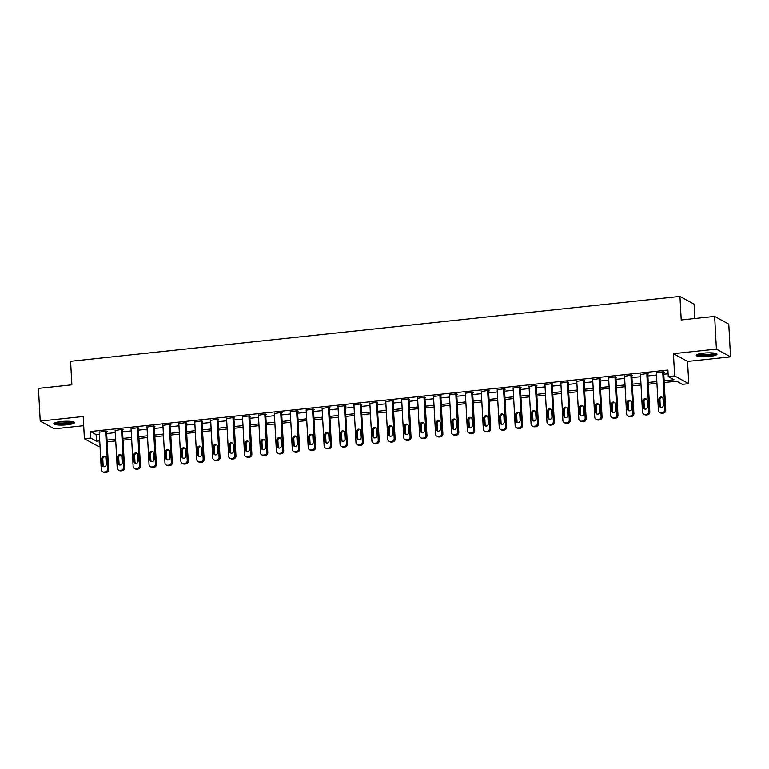 <?xml version="1.0" encoding="UTF-8"?>
<svg xmlns="http://www.w3.org/2000/svg" width="769" height="769" viewBox="0 0 769 769"><rect width="100%" height="100%" fill="white"/><g stroke="black" fill="none" stroke-linecap="round" stroke-linejoin="round"><path stroke-width="1.15" d="M67.143 424.796A10.382 1.865 176.9 0 0 74.535 422.604A10.382 1.865 176.9 0 0 61.184 421.537A10.382 1.865 176.9 0 0 53.792 423.729A10.382 1.865 176.9 0 0 67.143 424.796M709.585 356.412A10.382 1.865 176.9 0 0 716.977 354.211A10.382 1.865 176.9 0 0 703.625 353.144A10.382 1.865 176.9 0 0 696.243 355.336A10.382 1.865 176.9 0 0 709.585 356.412M100.028 446.337L98.538 446.491L84.407 438.743L90.771 438.07L96.5 441.204L99.73 440.868M694.849 318.52L694.08 304.178L679.94 296.43L70.604 361.295L71.882 384.836L38.45 388.393L40.219 421.085L54.359 428.833L83.696 425.709M679.94 296.43L681.219 319.971L714.641 316.405L728.781 324.162L730.55 356.854L716.42 349.107L673.433 353.682L674.644 375.916L688.774 383.664L682.411 384.337L676.682 381.193L664.233 382.52M673.433 353.682L687.573 361.43L730.55 356.854M687.573 361.43L688.774 383.664M714.641 316.405L716.42 349.107M664.147 380.78L674 379.732L668.271 376.589L667.915 370.052L90.415 431.524L96.144 434.668L99.374 434.322M106.66 433.553L115.292 432.63M122.579 431.851L131.211 430.938M138.497 430.159L147.129 429.246M154.415 428.468L163.047 427.545M170.333 426.776L178.966 425.853M186.252 425.074L194.884 424.161M202.17 423.383L210.802 422.469M218.088 421.691L226.72 420.768M234.007 419.999L242.639 419.076M249.925 418.298L258.557 417.384M265.843 416.606L274.466 415.683M281.762 414.914L290.384 413.991M297.68 413.213L306.302 412.299M313.598 411.521L322.221 410.608M329.517 409.829L338.139 408.906M345.435 408.137L354.057 407.214M361.353 406.436L369.976 405.523M377.262 404.744L385.894 403.821M393.18 403.052L401.812 402.129M409.098 401.351L417.73 400.438M425.017 399.659L433.649 398.746M440.935 397.967L449.567 397.044M456.853 396.275L465.485 395.353M472.772 394.574L481.404 393.661M488.69 392.882L497.322 391.959M504.608 391.19L513.24 390.268M520.526 389.489L529.159 388.576M536.445 387.797L545.077 386.884M552.363 386.105L560.995 385.182M568.281 384.413L576.913 383.491M584.2 382.712L592.832 381.799M600.118 381.02L608.75 380.097M616.036 379.328L624.668 378.406M631.955 377.627L640.587 376.714M647.873 375.935L656.505 375.022M663.791 374.243L668.117 373.782M663.685 372.311L664.32 372.244L663.368 371.725L656.39 372.898M647.767 374.013L648.402 373.945L647.45 373.417L640.471 374.59M631.849 375.705L632.483 375.637L631.532 375.109L624.553 376.291M615.931 377.396L616.565 377.329L615.613 376.81L608.635 377.983M600.012 379.098L600.647 379.03L599.695 378.502L592.716 379.675M584.094 380.79L584.728 380.722L583.777 380.194L576.798 381.376M568.176 382.481L568.81 382.414L567.858 381.895L560.88 383.068M552.257 384.173L552.892 384.106L551.94 383.587L544.961 384.76M536.339 385.875L536.973 385.807L536.022 385.279L529.043 386.451M520.421 387.566L521.065 387.499L520.104 386.97L513.125 388.153M504.502 389.258L505.146 389.191L504.185 388.672L497.207 389.845M488.584 390.96L489.228 390.883L488.267 390.364L481.288 391.536M472.666 392.651L473.31 392.584L472.349 392.055L465.37 393.238M456.748 394.343L457.392 394.276L456.43 393.757L449.452 394.93M440.829 396.035L441.473 395.968L440.512 395.449L433.533 396.621M424.921 397.736L425.555 397.669L424.594 397.14L417.615 398.313M409.002 399.428L409.637 399.361L408.675 398.832L401.697 400.015M393.084 401.12L393.718 401.053L392.757 400.534L385.778 401.706M377.166 402.821L377.8 402.745L376.848 402.225L369.86 403.398M361.247 404.513L361.882 404.446L360.93 403.917L353.942 405.1M345.329 406.205L345.963 406.138L345.012 405.619L338.024 406.791M329.411 407.897L330.045 407.83L329.094 407.31L322.105 408.483M313.492 409.598L314.127 409.531L313.175 409.002L306.187 410.175M297.574 411.29L298.209 411.223L297.257 410.694L290.269 411.876M281.656 412.982L282.29 412.915L281.339 412.395L274.36 413.568M265.738 414.674L266.372 414.606L265.42 414.087L258.442 415.26M249.819 416.375L250.454 416.308L249.502 415.779L242.523 416.961M233.901 418.067L234.535 418L233.584 417.48L226.605 418.653M217.983 419.759L218.617 419.691L217.665 419.172L210.687 420.345M202.064 421.46L202.699 421.393L201.747 420.864L194.768 422.037M186.146 423.152L186.78 423.085L185.829 422.556L178.85 423.738M170.228 424.844L170.862 424.776L169.911 424.257L162.932 425.43M154.309 426.535L154.944 426.468L153.992 425.949L147.014 427.122M138.391 428.237L139.026 428.17L138.074 427.641L131.095 428.814M122.473 429.929L123.107 429.861L122.156 429.342L115.177 430.515M106.555 431.62L107.189 431.553L106.237 431.034L99.259 432.207M84.407 438.743L83.196 416.51L40.219 421.085M90.415 431.524L90.771 438.07M668.271 376.589L674.644 375.916M99.826 442.608L99.172 442.675L99.845 443.04M656.947 383.298L648.325 384.221M641.029 384.99L632.406 385.913M625.11 386.692L616.488 387.605M609.192 388.383L600.57 389.297M593.274 390.075L584.651 390.998M577.356 391.767L568.733 392.69M561.437 393.468L552.815 394.382M545.519 395.16L536.897 396.073M529.61 396.852L520.978 397.775M513.692 398.544L505.06 399.467M497.774 400.245L489.142 401.158M481.855 401.937L473.223 402.86M465.937 403.629L457.305 404.552M450.019 405.33L441.387 406.243M434.101 407.022L425.468 407.935M418.182 408.714L409.55 409.637M402.264 410.406L393.632 411.328M386.346 412.107L377.714 413.02M370.427 413.799L361.795 414.722M354.509 415.491L345.877 416.413M338.591 417.192L329.959 418.105M322.672 418.884L314.04 419.797M306.754 420.576L298.122 421.499M290.836 422.268L282.204 423.19M274.918 423.969L266.285 424.882M258.999 425.661L250.367 426.584M243.081 427.353L234.449 428.275M227.163 429.054L218.54 429.967M211.244 430.746L202.622 431.659M195.326 432.438L186.704 433.36M179.408 434.129L170.785 435.052M163.489 435.831L154.867 436.744M147.571 437.523L138.949 438.445M131.653 439.214L123.03 440.137M115.735 440.916L107.112 441.829M107.016 440.089L115.648 439.166M122.934 438.397L131.566 437.474M138.853 436.696L147.485 435.783M154.771 435.004L163.403 434.091M170.689 433.312L179.321 432.389M186.607 431.62L195.23 430.698M202.526 429.919L211.148 429.006M218.444 428.227L227.066 427.314M234.362 426.535L242.985 425.613M250.281 424.844L258.903 423.921M266.199 423.142L274.821 422.229M282.117 421.45L290.74 420.528M298.036 419.759L306.658 418.836M313.944 418.057L322.576 417.144M329.863 416.365L338.495 415.452M345.781 414.674L354.413 413.751M361.699 412.982L370.331 412.059M377.617 411.28L386.249 410.367M393.536 409.589L402.168 408.666M409.454 407.897L418.086 406.974M425.372 406.195L434.004 405.282M441.291 404.504L449.923 403.59M457.209 402.812L465.841 401.889M473.127 401.12L481.759 400.197M489.046 399.419L497.678 398.505M504.964 397.727L513.596 396.804M520.882 396.035L529.514 395.112M536.8 394.334L545.432 393.42M552.719 392.642L561.351 391.729M568.637 390.95L577.269 390.027M584.555 389.258L593.187 388.335M600.474 387.557L609.106 386.644M616.392 385.865L625.014 384.942M632.31 384.173L640.933 383.25M648.229 382.472L656.851 381.559M96.144 434.668L96.5 441.204M662.734 371.792L664.781 409.723A2.663 2.518 -61.3 0 1 662.378 412.607L661.109 412.742A2.663 2.518 -61.3 0 1 658.418 410.396L656.361 372.465M659.687 412.463L660.638 412.982A2.663 2.518 118.7 0 0 662.061 413.261L663.33 413.126A2.663 2.518 118.7 0 0 665.743 410.242L663.666 371.888M663.387 405.128A2.134 2.009 118.7 0 1 660.321 407.214A2.134 2.009 118.7 0 1 659.312 405.571L658.966 399.294A2.134 2.009 118.7 0 1 662.032 397.208A2.134 2.009 118.7 0 1 663.041 398.851L663.387 405.128M660.84 407.407A2.134 2.009 118.7 0 1 660.263 406.09L659.927 399.813A2.134 2.009 118.7 0 1 662.465 397.535M646.816 373.484L648.863 411.415A2.663 2.518 -61.3 0 1 646.46 414.299L645.191 414.433A2.663 2.518 -61.3 0 1 642.5 412.088L640.442 374.167M643.768 414.155L644.72 414.674A2.663 2.518 118.7 0 0 646.143 414.962L647.411 414.827A2.663 2.518 118.7 0 0 649.824 411.934L647.748 373.58M647.469 406.83A2.134 2.009 118.7 0 1 644.403 408.916A2.134 2.009 118.7 0 1 643.393 407.262L643.047 400.985A2.134 2.009 118.7 0 1 646.114 398.9A2.134 2.009 118.7 0 1 647.123 400.553L647.469 406.83M644.922 409.108A2.134 2.009 118.7 0 1 644.345 407.781L644.009 401.505A2.134 2.009 118.7 0 1 646.546 399.226M630.897 375.185L632.945 413.107A2.663 2.518 -61.3 0 1 630.542 415.991L629.273 416.135A2.663 2.518 -61.3 0 1 626.581 413.789L624.524 375.858M627.85 415.846L628.802 416.375A2.663 2.518 118.7 0 0 630.224 416.654L631.503 416.519A2.663 2.518 118.7 0 0 633.906 413.635L631.83 375.272M631.551 408.522A2.134 2.009 118.7 0 1 628.484 410.608A2.134 2.009 118.7 0 1 627.475 408.954L627.129 402.677A2.134 2.009 118.7 0 1 630.196 400.591A2.134 2.009 118.7 0 1 631.205 402.245L631.551 408.522M629.004 410.8A2.134 2.009 118.7 0 1 628.427 409.483L628.09 403.206A2.134 2.009 118.7 0 1 630.628 400.928M614.979 376.877L617.026 414.799A2.663 2.518 -61.3 0 1 614.623 417.692L613.354 417.827A2.663 2.518 -61.3 0 1 610.663 415.481L608.606 377.55M611.932 417.548L612.883 418.067A2.663 2.518 118.7 0 0 614.306 418.346L615.585 418.211A2.663 2.518 118.7 0 0 617.988 415.327L615.911 376.973M615.633 410.213A2.134 2.009 118.7 0 1 612.566 412.299A2.134 2.009 118.7 0 1 611.557 410.646L611.211 404.369A2.134 2.009 118.7 0 1 614.277 402.283A2.134 2.009 118.7 0 1 615.287 403.936L615.633 410.213M613.085 412.492A2.134 2.009 118.7 0 1 612.509 411.175L612.172 404.898A2.134 2.009 118.7 0 1 614.719 402.62M599.061 378.569L601.108 416.5A2.663 2.518 -61.3 0 1 598.705 419.384L597.436 419.518A2.663 2.518 -61.3 0 1 594.745 417.173L592.688 379.252M596.013 419.24L596.965 419.759A2.663 2.518 118.7 0 0 598.388 420.047L599.666 419.903A2.663 2.518 118.7 0 0 602.069 417.019L599.993 378.665M599.714 411.915A2.134 2.009 118.7 0 1 596.648 413.991A2.134 2.009 118.7 0 1 595.639 412.347L595.293 406.07A2.134 2.009 118.7 0 1 598.359 403.985A2.134 2.009 118.7 0 1 599.368 405.638L599.714 411.915M597.167 414.183A2.134 2.009 118.7 0 1 596.59 412.866L596.254 406.59A2.134 2.009 118.7 0 1 598.801 404.311M715.516 353.346A8.988 1.615 -3.1 0 1 715.285 353.644A8.988 1.615 -3.1 0 1 705.855 355.374A8.988 1.615 -3.1 0 1 697.608 354.317M696.666 354.769A10.314 1.855 176.9 0 0 706.653 355.576A10.314 1.855 176.9 0 0 716.497 353.692M698.685 353.99A8.324 1.5 176.9 0 0 706.596 354.567A8.324 1.5 176.9 0 0 714.401 353.134M73.065 421.739A8.988 1.615 -3.1 0 1 66.682 423.536A8.988 1.615 -3.1 0 1 55.157 422.71M56.233 422.373A8.324 1.5 176.9 0 0 66.461 422.777A8.324 1.5 176.9 0 0 71.95 421.527M54.215 423.161A10.314 1.855 176.9 0 0 67.066 423.738A10.314 1.855 176.9 0 0 74.045 422.085M583.142 380.261L585.19 418.192A2.663 2.518 -61.3 0 1 582.787 421.076L581.518 421.21A2.663 2.518 -61.3 0 1 578.826 418.865L576.769 380.943M580.095 420.931L581.047 421.46A2.663 2.518 118.7 0 0 582.469 421.739L583.748 421.604A2.663 2.518 118.7 0 0 586.151 418.711L584.075 380.357M583.796 413.607A2.134 2.009 118.7 0 1 580.73 415.693A2.134 2.009 118.7 0 1 579.72 414.039L579.374 407.762A2.134 2.009 118.7 0 1 582.441 405.676A2.134 2.009 118.7 0 1 583.45 407.33L583.796 413.607M581.249 415.885A2.134 2.009 118.7 0 1 580.672 414.558L580.335 408.281A2.134 2.009 118.7 0 1 582.883 406.003M567.224 381.962L569.281 419.884A2.663 2.518 -61.3 0 1 566.868 422.777L565.6 422.912A2.663 2.518 -61.3 0 1 562.908 420.566L560.851 382.635M564.177 422.623L565.128 423.152A2.663 2.518 118.7 0 0 566.551 423.431L567.83 423.296A2.663 2.518 118.7 0 0 570.233 420.412L568.156 382.049M567.878 415.298A2.134 2.009 118.7 0 1 564.811 417.384A2.134 2.009 118.7 0 1 563.802 415.731L563.456 409.454A2.134 2.009 118.7 0 1 566.522 407.368A2.134 2.009 118.7 0 1 567.532 409.021L567.878 415.298M565.33 417.577A2.134 2.009 118.7 0 1 564.754 416.26L564.417 409.983A2.134 2.009 118.7 0 1 566.964 407.705M551.306 383.654L553.363 421.585A2.663 2.518 -61.3 0 1 550.95 424.469L549.681 424.603A2.663 2.518 -61.3 0 1 546.99 422.258L544.933 384.327M548.259 424.325L549.21 424.844A2.663 2.518 118.7 0 0 550.633 425.122L551.911 424.988A2.663 2.518 118.7 0 0 554.314 422.104L552.238 383.75M551.959 416.99A2.134 2.009 118.7 0 1 548.893 419.076A2.134 2.009 118.7 0 1 547.884 417.432L547.538 411.146A2.134 2.009 118.7 0 1 550.604 409.07A2.134 2.009 118.7 0 1 551.613 410.713L551.959 416.99M549.412 419.268A2.134 2.009 118.7 0 1 548.835 417.952L548.499 411.675A2.134 2.009 118.7 0 1 551.046 409.396M535.387 385.346L537.444 423.277A2.663 2.518 -61.3 0 1 535.032 426.161L533.763 426.295A2.663 2.518 -61.3 0 1 531.071 423.95L529.024 386.028M532.34 426.016L533.292 426.535A2.663 2.518 118.7 0 0 534.715 426.824L535.993 426.689A2.663 2.518 118.7 0 0 538.396 423.796L536.32 385.442M536.041 418.692A2.134 2.009 118.7 0 1 532.975 420.778A2.134 2.009 118.7 0 1 531.965 419.124L531.629 412.847A2.134 2.009 118.7 0 1 534.686 410.761A2.134 2.009 118.7 0 1 535.695 412.415L536.041 418.692M533.494 420.97A2.134 2.009 118.7 0 1 532.917 419.643L532.581 413.366A2.134 2.009 118.7 0 1 535.128 411.088M519.469 387.047L521.526 424.969A2.663 2.518 -61.3 0 1 519.113 427.852L517.845 427.987A2.663 2.518 -61.3 0 1 515.153 425.651L513.106 387.72M516.422 427.708L517.374 428.237A2.663 2.518 118.7 0 0 518.796 428.516L520.075 428.381A2.663 2.518 118.7 0 0 522.478 425.497L520.402 387.134M520.123 420.383A2.134 2.009 118.7 0 1 517.056 422.469A2.134 2.009 118.7 0 1 516.047 420.816L515.711 414.539A2.134 2.009 118.7 0 1 518.767 412.453A2.134 2.009 118.7 0 1 519.777 414.107L520.123 420.383M517.575 422.662A2.134 2.009 118.7 0 1 516.999 421.345L516.662 415.058A2.134 2.009 118.7 0 1 519.21 412.79M503.551 388.739L505.608 426.66A2.663 2.518 -61.3 0 1 503.195 429.554L501.926 429.688A2.663 2.518 -61.3 0 1 499.235 427.343L497.187 389.412M500.504 429.41L501.455 429.929A2.663 2.518 118.7 0 0 502.878 430.207L504.156 430.073A2.663 2.518 118.7 0 0 506.56 427.189L504.483 388.835M504.204 422.075A2.134 2.009 118.7 0 1 501.138 424.161A2.134 2.009 118.7 0 1 500.129 422.508L499.792 416.231A2.134 2.009 118.7 0 1 502.849 414.145A2.134 2.009 118.7 0 1 503.868 415.798L504.204 422.075M501.657 424.353A2.134 2.009 118.7 0 1 501.08 423.037L500.744 416.76A2.134 2.009 118.7 0 1 503.291 414.481M487.633 390.431L489.69 428.362A2.663 2.518 -61.3 0 1 487.277 431.246L486.008 431.38A2.663 2.518 -61.3 0 1 483.317 429.035L481.269 391.113M484.585 431.101L485.537 431.62A2.663 2.518 118.7 0 0 486.96 431.909L488.238 431.765A2.663 2.518 118.7 0 0 490.641 428.881L488.565 390.527M488.286 423.777A2.134 2.009 118.7 0 1 485.22 425.853A2.134 2.009 118.7 0 1 484.21 424.209L483.874 417.932A2.134 2.009 118.7 0 1 486.931 415.846A2.134 2.009 118.7 0 1 487.95 417.49L488.286 423.777M485.739 426.045A2.134 2.009 118.7 0 1 485.162 424.728L484.826 418.451A2.134 2.009 118.7 0 1 487.373 416.173M471.714 392.123L473.771 430.054A2.663 2.518 -61.3 0 1 471.368 432.937L470.09 433.072A2.663 2.518 -61.3 0 1 467.398 430.727L465.351 392.805M468.667 432.793L469.628 433.322A2.663 2.518 118.7 0 0 471.041 433.601L472.32 433.466A2.663 2.518 118.7 0 0 474.723 430.573L472.647 392.219M472.368 425.468A2.134 2.009 118.7 0 1 469.301 427.554A2.134 2.009 118.7 0 1 468.292 425.901L467.956 419.624A2.134 2.009 118.7 0 1 471.013 417.538A2.134 2.009 118.7 0 1 472.031 419.192L472.368 425.468M469.821 427.747A2.134 2.009 118.7 0 1 469.244 426.42L468.907 420.143A2.134 2.009 118.7 0 1 471.455 417.865M455.796 393.824L457.853 431.745A2.663 2.518 -61.3 0 1 455.45 434.639L454.171 434.773A2.663 2.518 -61.3 0 1 451.48 432.428L449.432 394.497M452.749 434.485L453.71 435.014A2.663 2.518 118.7 0 0 455.123 435.292L456.402 435.158A2.663 2.518 118.7 0 0 458.805 432.274L456.728 393.911M456.45 427.16A2.134 2.009 118.7 0 1 453.393 429.246A2.134 2.009 118.7 0 1 452.374 427.593L452.037 421.316A2.134 2.009 118.7 0 1 455.094 419.23A2.134 2.009 118.7 0 1 456.113 420.883L456.45 427.16M453.902 429.438A2.134 2.009 118.7 0 1 453.326 428.122L452.989 421.845A2.134 2.009 118.7 0 1 455.536 419.566M439.878 395.516L441.935 433.437A2.663 2.518 -61.3 0 1 439.532 436.331L438.253 436.465A2.663 2.518 -61.3 0 1 435.562 434.12L433.514 396.189M436.83 436.186L437.792 436.705A2.663 2.518 118.7 0 0 439.205 436.984L440.483 436.85A2.663 2.518 118.7 0 0 442.886 433.966L440.81 395.612M440.531 428.852A2.134 2.009 118.7 0 1 437.474 430.938A2.134 2.009 118.7 0 1 436.456 429.294L436.119 423.008A2.134 2.009 118.7 0 1 439.176 420.931A2.134 2.009 118.7 0 1 440.195 422.575L440.531 428.852M437.984 431.13A2.134 2.009 118.7 0 1 437.407 429.813L437.071 423.536A2.134 2.009 118.7 0 1 439.618 421.258M423.959 397.208L426.016 435.139A2.663 2.518 -61.3 0 1 423.613 438.022L422.335 438.157A2.663 2.518 -61.3 0 1 419.643 435.812L417.596 397.89M420.912 437.878L421.873 438.397A2.663 2.518 118.7 0 0 423.296 438.686L424.565 438.551A2.663 2.518 118.7 0 0 426.968 435.658L424.892 397.304M424.613 430.553A2.134 2.009 118.7 0 1 421.556 432.639A2.134 2.009 118.7 0 1 420.537 430.986L420.201 424.709A2.134 2.009 118.7 0 1 423.258 422.623A2.134 2.009 118.7 0 1 424.277 424.277L424.613 430.553M422.066 432.832A2.134 2.009 118.7 0 1 421.499 431.505L421.152 425.228A2.134 2.009 118.7 0 1 423.7 422.95M408.041 398.9L410.098 436.83A2.663 2.518 -61.3 0 1 407.695 439.714L406.417 439.849A2.663 2.518 -61.3 0 1 403.725 437.513L401.678 399.582M404.994 439.57L405.955 440.099A2.663 2.518 118.7 0 0 407.378 440.377L408.647 440.243A2.663 2.518 118.7 0 0 411.05 437.359L408.973 398.996M408.695 432.245A2.134 2.009 118.7 0 1 405.638 434.331A2.134 2.009 118.7 0 1 404.619 432.678L404.283 426.401A2.134 2.009 118.7 0 1 407.339 424.315A2.134 2.009 118.7 0 1 408.358 425.968L408.695 432.245M406.147 434.523A2.134 2.009 118.7 0 1 405.58 433.207L405.234 426.92A2.134 2.009 118.7 0 1 407.781 424.651M392.123 400.601L394.18 438.522A2.663 2.518 -61.3 0 1 391.777 441.416L390.498 441.55A2.663 2.518 -61.3 0 1 387.816 439.205L385.759 401.274M389.076 441.271L390.037 441.791A2.663 2.518 118.7 0 0 391.459 442.069L392.728 441.935A2.663 2.518 118.7 0 0 395.131 439.051L393.055 400.697M392.776 433.937A2.134 2.009 118.7 0 1 389.72 436.023A2.134 2.009 118.7 0 1 388.701 434.37L388.364 428.093A2.134 2.009 118.7 0 1 391.421 426.007A2.134 2.009 118.7 0 1 392.44 427.66L392.776 433.937M390.229 436.215A2.134 2.009 118.7 0 1 389.662 434.898L389.316 428.621A2.134 2.009 118.7 0 1 391.863 426.343M376.204 402.293L378.261 440.224A2.663 2.518 -61.3 0 1 375.858 443.107L374.58 443.242A2.663 2.518 -61.3 0 1 371.898 440.897L369.841 402.975M373.157 442.963L374.118 443.482A2.663 2.518 118.7 0 0 375.541 443.761L376.81 443.626A2.663 2.518 118.7 0 0 379.213 440.743L377.137 402.389M376.858 435.639A2.134 2.009 118.7 0 1 373.801 437.715A2.134 2.009 118.7 0 1 372.782 436.071L372.446 429.794A2.134 2.009 118.7 0 1 375.503 427.708A2.134 2.009 118.7 0 1 376.522 429.352L376.858 435.639M374.311 437.907A2.134 2.009 118.7 0 1 373.744 436.59L373.398 430.313A2.134 2.009 118.7 0 1 375.945 428.035M360.286 403.985L362.343 441.915A2.663 2.518 -61.3 0 1 359.94 444.799L358.662 444.934A2.663 2.518 -61.3 0 1 355.98 442.588L353.923 404.667M357.239 444.655L358.2 445.184A2.663 2.518 118.7 0 0 359.623 445.462L360.892 445.328A2.663 2.518 118.7 0 0 363.295 442.435L361.219 404.081M360.94 437.33A2.134 2.009 118.7 0 1 357.883 439.416A2.134 2.009 118.7 0 1 356.864 437.763L356.528 431.486A2.134 2.009 118.7 0 1 359.584 429.4A2.134 2.009 118.7 0 1 360.603 431.053L360.94 437.33M358.392 439.608A2.134 2.009 118.7 0 1 357.825 438.282L357.479 432.005A2.134 2.009 118.7 0 1 360.027 429.727M344.368 405.686L346.425 443.607A2.663 2.518 -61.3 0 1 344.022 446.491L342.743 446.635A2.663 2.518 -61.3 0 1 340.061 444.29L338.004 406.359M341.321 446.347L342.282 446.876A2.663 2.518 118.7 0 0 343.705 447.154L344.973 447.02A2.663 2.518 118.7 0 0 347.377 444.136L345.3 405.772M345.021 439.022A2.134 2.009 118.7 0 1 341.965 441.108A2.134 2.009 118.7 0 1 340.946 439.455L340.609 433.178A2.134 2.009 118.7 0 1 343.666 431.092A2.134 2.009 118.7 0 1 344.685 432.745L345.021 439.022M342.474 441.3A2.134 2.009 118.7 0 1 341.907 439.983L341.561 433.706A2.134 2.009 118.7 0 1 344.108 431.428M328.45 407.378L330.507 445.299A2.663 2.518 -61.3 0 1 328.103 448.192L326.825 448.327A2.663 2.518 -61.3 0 1 324.143 445.982L322.086 408.051M325.402 448.048L326.364 448.567A2.663 2.518 118.7 0 0 327.786 448.846L329.055 448.712A2.663 2.518 118.7 0 0 331.458 445.828L329.382 407.474M329.103 440.714A2.134 2.009 118.7 0 1 326.046 442.8A2.134 2.009 118.7 0 1 325.027 441.146L324.691 434.87A2.134 2.009 118.7 0 1 327.748 432.793A2.134 2.009 118.7 0 1 328.767 434.437L329.103 440.714M326.556 442.992A2.134 2.009 118.7 0 1 325.989 441.675L325.643 435.398A2.134 2.009 118.7 0 1 328.19 433.12M312.531 409.07L314.588 447A2.663 2.518 -61.3 0 1 312.185 449.884L310.907 450.019A2.663 2.518 -61.3 0 1 308.225 447.673L306.168 409.752M309.494 449.74L310.445 450.259A2.663 2.518 118.7 0 0 311.868 450.547L313.137 450.413A2.663 2.518 118.7 0 0 315.54 447.52L313.464 409.166M313.185 442.415A2.134 2.009 118.7 0 1 310.128 444.501A2.134 2.009 118.7 0 1 309.109 442.848L308.773 436.571A2.134 2.009 118.7 0 1 311.839 434.485A2.134 2.009 118.7 0 1 312.848 436.138L313.185 442.415M310.647 444.693A2.134 2.009 118.7 0 1 310.07 443.367L309.724 437.09A2.134 2.009 118.7 0 1 312.272 434.812M296.613 410.761L298.67 448.692A2.663 2.518 -61.3 0 1 296.267 451.576L294.988 451.711A2.663 2.518 -61.3 0 1 292.307 449.375L290.249 411.444M293.575 451.432L294.527 451.961A2.663 2.518 118.7 0 0 295.95 452.239L297.219 452.105A2.663 2.518 118.7 0 0 299.622 449.211L297.545 410.857M297.267 444.107A2.134 2.009 118.7 0 1 294.21 446.193A2.134 2.009 118.7 0 1 293.191 444.54L292.854 438.263A2.134 2.009 118.7 0 1 295.921 436.177A2.134 2.009 118.7 0 1 296.93 437.83L297.267 444.107M294.729 446.385A2.134 2.009 118.7 0 1 294.152 445.068L293.806 438.782A2.134 2.009 118.7 0 1 296.353 436.513M280.695 412.463L282.752 450.384A2.663 2.518 -61.3 0 1 280.349 453.277L279.07 453.412A2.663 2.518 -61.3 0 1 276.388 451.067L274.331 413.136M277.657 453.133L278.609 453.652A2.663 2.518 118.7 0 0 280.031 453.931L281.3 453.797A2.663 2.518 118.7 0 0 283.713 450.913L281.627 412.559M281.348 445.799A2.134 2.009 118.7 0 1 278.291 447.885A2.134 2.009 118.7 0 1 277.273 446.231L276.936 439.955A2.134 2.009 118.7 0 1 280.003 437.869A2.134 2.009 118.7 0 1 281.012 439.522L281.348 445.799M278.811 448.077A2.134 2.009 118.7 0 1 278.234 446.76L277.888 440.483A2.134 2.009 118.7 0 1 280.435 438.205M264.786 414.155L266.833 452.085A2.663 2.518 -61.3 0 1 264.43 454.969L263.161 455.104A2.663 2.518 -61.3 0 1 260.47 452.758L258.413 414.837M261.739 454.825L262.69 455.344A2.663 2.518 118.7 0 0 264.113 455.623L265.382 455.488A2.663 2.518 118.7 0 0 267.795 452.605L265.709 414.251M265.43 447.491A2.134 2.009 118.7 0 1 262.373 449.577A2.134 2.009 118.7 0 1 261.364 447.933L261.018 441.656A2.134 2.009 118.7 0 1 264.084 439.57A2.134 2.009 118.7 0 1 265.094 441.214L265.43 447.491M262.892 449.769A2.134 2.009 118.7 0 1 262.316 448.452L261.979 442.175A2.134 2.009 118.7 0 1 264.517 439.897M248.868 415.846L250.915 453.777A2.663 2.518 -61.3 0 1 248.512 456.661L247.243 456.796A2.663 2.518 -61.3 0 1 244.552 454.45L242.495 416.529M245.82 456.517L246.772 457.046A2.663 2.518 118.7 0 0 248.195 457.324L249.464 457.19A2.663 2.518 118.7 0 0 251.876 454.296L249.8 415.942M249.512 449.192A2.134 2.009 118.7 0 1 246.455 451.278A2.134 2.009 118.7 0 1 245.446 449.625L245.1 443.348A2.134 2.009 118.7 0 1 248.166 441.262A2.134 2.009 118.7 0 1 249.175 442.915L249.512 449.192M246.974 451.47A2.134 2.009 118.7 0 1 246.397 450.144L246.061 443.867A2.134 2.009 118.7 0 1 248.598 441.589M232.949 417.548L234.997 455.469A2.663 2.518 -61.3 0 1 232.594 458.353L231.325 458.497A2.663 2.518 -61.3 0 1 228.633 456.152L226.576 418.221M229.902 458.209L230.854 458.737A2.663 2.518 118.7 0 0 232.276 459.016L233.545 458.882A2.663 2.518 118.7 0 0 235.958 455.998L233.882 417.634M233.603 450.884A2.134 2.009 118.7 0 1 230.537 452.97A2.134 2.009 118.7 0 1 229.527 451.316L229.181 445.04A2.134 2.009 118.7 0 1 232.248 442.954A2.134 2.009 118.7 0 1 233.257 444.607L233.603 450.884M231.056 453.162A2.134 2.009 118.7 0 1 230.479 451.845L230.142 445.568A2.134 2.009 118.7 0 1 232.68 443.29M217.031 419.24L219.078 457.161A2.663 2.518 -61.3 0 1 216.675 460.054L215.407 460.189A2.663 2.518 -61.3 0 1 212.715 457.843L210.658 419.912M213.984 459.91L214.936 460.429A2.663 2.518 118.7 0 0 216.358 460.708L217.627 460.573A2.663 2.518 118.7 0 0 220.04 457.69L217.963 419.336M217.685 452.576A2.134 2.009 118.7 0 1 214.618 454.662A2.134 2.009 118.7 0 1 213.609 453.008L213.263 446.731A2.134 2.009 118.7 0 1 216.329 444.655A2.134 2.009 118.7 0 1 217.339 446.299L217.685 452.576M215.137 454.854A2.134 2.009 118.7 0 1 214.561 453.537L214.224 447.26A2.134 2.009 118.7 0 1 216.762 444.982M201.113 420.931L203.16 458.862A2.663 2.518 -61.3 0 1 200.757 461.746L199.488 461.881A2.663 2.518 -61.3 0 1 196.797 459.535L194.74 421.614M198.066 461.602L199.017 462.121A2.663 2.518 118.7 0 0 200.44 462.409L201.718 462.265A2.663 2.518 118.7 0 0 204.121 459.381L202.045 421.028M201.766 454.277A2.134 2.009 118.7 0 1 198.7 456.363A2.134 2.009 118.7 0 1 197.691 454.71L197.345 448.433A2.134 2.009 118.7 0 1 200.411 446.347A2.134 2.009 118.7 0 1 201.42 448L201.766 454.277M199.219 456.546A2.134 2.009 118.7 0 1 198.642 455.229L198.306 448.952A2.134 2.009 118.7 0 1 200.853 446.674M185.194 422.623L187.242 460.554A2.663 2.518 -61.3 0 1 184.839 463.438L183.57 463.572A2.663 2.518 -61.3 0 1 180.878 461.237L178.821 423.306M182.147 463.294L183.099 463.822A2.663 2.518 118.7 0 0 184.522 464.101L185.8 463.967A2.663 2.518 118.7 0 0 188.203 461.073L186.127 422.719M185.848 455.969A2.134 2.009 118.7 0 1 182.782 458.055A2.134 2.009 118.7 0 1 181.772 456.402L181.426 450.125A2.134 2.009 118.7 0 1 184.493 448.039A2.134 2.009 118.7 0 1 185.502 449.692L185.848 455.969M183.301 458.247A2.134 2.009 118.7 0 1 182.724 456.921L182.388 450.644A2.134 2.009 118.7 0 1 184.935 448.375M169.276 424.325L171.324 462.246A2.663 2.518 -61.3 0 1 168.92 465.139L167.652 465.274A2.663 2.518 -61.3 0 1 164.96 462.928L162.903 424.997M166.229 464.985L167.181 465.514A2.663 2.518 118.7 0 0 168.603 465.793L169.882 465.658A2.663 2.518 118.7 0 0 172.285 462.775L170.209 424.421M169.93 457.661A2.134 2.009 118.7 0 1 166.863 459.747A2.134 2.009 118.7 0 1 165.854 458.093L165.508 451.816A2.134 2.009 118.7 0 1 168.574 449.73A2.134 2.009 118.7 0 1 169.584 451.384L169.93 457.661M167.382 459.939A2.134 2.009 118.7 0 1 166.806 458.622L166.469 452.345A2.134 2.009 118.7 0 1 169.017 450.067M153.358 426.016L155.405 463.947A2.663 2.518 -61.3 0 1 153.002 466.831L151.733 466.966A2.663 2.518 -61.3 0 1 149.042 464.62L146.985 426.699M150.311 466.687L151.262 467.206A2.663 2.518 118.7 0 0 152.685 467.485L153.963 467.35A2.663 2.518 118.7 0 0 156.367 464.466L154.29 426.113M154.011 459.353A2.134 2.009 118.7 0 1 150.945 461.438A2.134 2.009 118.7 0 1 149.936 459.795L149.59 453.518A2.134 2.009 118.7 0 1 152.656 451.432A2.134 2.009 118.7 0 1 153.665 453.076L154.011 459.353M151.464 461.631A2.134 2.009 118.7 0 1 150.887 460.314L150.551 454.037A2.134 2.009 118.7 0 1 153.098 451.759M137.44 427.708L139.497 465.639A2.663 2.518 -61.3 0 1 137.084 468.523L135.815 468.657A2.663 2.518 -61.3 0 1 133.124 466.312L131.066 428.391M134.392 468.379L135.344 468.907A2.663 2.518 118.7 0 0 136.767 469.186L138.045 469.052A2.663 2.518 118.7 0 0 140.448 466.158L138.372 427.804M138.093 461.054A2.134 2.009 118.7 0 1 135.027 463.14A2.134 2.009 118.7 0 1 134.017 461.487L133.671 455.21A2.134 2.009 118.7 0 1 136.738 453.124A2.134 2.009 118.7 0 1 137.747 454.777L138.093 461.054M135.546 463.332A2.134 2.009 118.7 0 1 134.969 462.006L134.633 455.729A2.134 2.009 118.7 0 1 137.18 453.45M121.521 429.41L123.578 467.331A2.663 2.518 -61.3 0 1 121.166 470.215L119.897 470.359A2.663 2.518 -61.3 0 1 117.205 468.013L115.148 430.082M118.474 470.07L119.426 470.599A2.663 2.518 118.7 0 0 120.848 470.878L122.127 470.743A2.663 2.518 118.7 0 0 124.53 467.86L122.454 429.496M122.175 462.746A2.134 2.009 118.7 0 1 119.108 464.832A2.134 2.009 118.7 0 1 118.099 463.178L117.753 456.901A2.134 2.009 118.7 0 1 120.82 454.815A2.134 2.009 118.7 0 1 121.829 456.469L122.175 462.746M119.628 465.024A2.134 2.009 118.7 0 1 119.051 463.707L118.714 457.43A2.134 2.009 118.7 0 1 121.262 455.152M105.603 431.101L107.66 469.023A2.663 2.518 -61.3 0 1 105.247 471.916L103.978 472.051A2.663 2.518 -61.3 0 1 101.287 469.705L99.239 431.774M102.556 471.772L103.507 472.291A2.663 2.518 118.7 0 0 104.93 472.57L106.209 472.435A2.663 2.518 118.7 0 0 108.612 469.551L106.535 431.198M106.257 464.438A2.134 2.009 118.7 0 1 103.19 466.523A2.134 2.009 118.7 0 1 102.181 464.87L101.844 458.593A2.134 2.009 118.7 0 1 104.901 456.507A2.134 2.009 118.7 0 1 105.911 458.161L106.257 464.438M103.709 466.716A2.134 2.009 118.7 0 1 103.133 465.399L102.796 459.122A2.134 2.009 118.7 0 1 105.343 456.844M665.743 410.242L664.781 409.723M663.33 413.126L662.378 412.607M662.061 413.261L661.109 412.742M659.312 405.571L660.263 406.09M658.966 399.294L659.927 399.813M649.824 411.934L648.863 411.415M647.411 414.827L646.46 414.299M646.143 414.962L645.191 414.433M643.393 407.262L644.345 407.781M643.047 400.985L644.009 401.505M633.906 413.635L632.945 413.107M631.503 416.519L630.542 415.991M630.224 416.654L629.273 416.135M627.475 408.954L628.427 409.483M627.129 402.677L628.09 403.206M617.988 415.327L617.026 414.799M615.585 418.211L614.623 417.692M614.306 418.346L613.354 417.827M611.557 410.646L612.509 411.175M611.211 404.369L612.172 404.898M602.069 417.019L601.108 416.5M599.666 419.903L598.705 419.384M598.388 420.047L597.436 419.518M595.639 412.347L596.59 412.866M595.293 406.07L596.254 406.59M586.151 418.711L585.19 418.192M583.748 421.604L582.787 421.076M582.469 421.739L581.518 421.21M579.72 414.039L580.672 414.558M579.374 407.762L580.335 408.281M570.233 420.412L569.281 419.884M567.83 423.296L566.868 422.777M566.551 423.431L565.6 422.912M563.802 415.731L564.754 416.26M563.456 409.454L564.417 409.983M554.314 422.104L553.363 421.585M551.911 424.988L550.95 424.469M550.633 425.122L549.681 424.603M547.884 417.432L548.835 417.952M547.538 411.146L548.499 411.675M538.396 423.796L537.444 423.277M535.993 426.689L535.032 426.161M534.715 426.824L533.763 426.295M531.965 419.124L532.917 419.643M531.629 412.847L532.581 413.366M522.478 425.497L521.526 424.969M520.075 428.381L519.113 427.852M518.796 428.516L517.845 427.987M516.047 420.816L516.999 421.345M515.711 414.539L516.662 415.058M506.56 427.189L505.608 426.66M504.156 430.073L503.195 429.554M502.878 430.207L501.926 429.688M500.129 422.508L501.08 423.037M499.792 416.231L500.744 416.76M490.641 428.881L489.69 428.362M488.238 431.765L487.277 431.246M486.96 431.909L486.008 431.38M484.21 424.209L485.162 424.728M483.874 417.932L484.826 418.451M474.723 430.573L473.771 430.054M472.32 433.466L471.368 432.937M471.041 433.601L470.09 433.072M468.292 425.901L469.244 426.42M467.956 419.624L468.907 420.143M458.805 432.274L457.853 431.745M456.402 435.158L455.45 434.639M455.123 435.292L454.171 434.773M452.374 427.593L453.326 428.122M452.037 421.316L452.989 421.845M442.886 433.966L441.935 433.437M440.483 436.85L439.532 436.331M439.205 436.984L438.253 436.465M436.456 429.294L437.407 429.813M436.119 423.008L437.071 423.536M426.968 435.658L426.016 435.139M424.565 438.551L423.613 438.022M423.296 438.686L422.335 438.157M420.537 430.986L421.499 431.505M420.201 424.709L421.152 425.228M411.05 437.359L410.098 436.83M408.647 440.243L407.695 439.714M407.378 440.377L406.417 439.849M404.619 432.678L405.58 433.207M404.283 426.401L405.234 426.92M395.131 439.051L394.18 438.522M392.728 441.935L391.777 441.416M391.459 442.069L390.498 441.55M388.701 434.37L389.662 434.898M388.364 428.093L389.316 428.621M379.213 440.743L378.261 440.224M376.81 443.626L375.858 443.107M375.541 443.761L374.58 443.242M372.782 436.071L373.744 436.59M372.446 429.794L373.398 430.313M363.295 442.435L362.343 441.915M360.892 445.328L359.94 444.799M359.623 445.462L358.662 444.934M356.864 437.763L357.825 438.282M356.528 431.486L357.479 432.005M347.377 444.136L346.425 443.607M344.973 447.02L344.022 446.491M343.705 447.154L342.743 446.635M340.946 439.455L341.907 439.983M340.609 433.178L341.561 433.706M331.458 445.828L330.507 445.299M329.055 448.712L328.103 448.192M327.786 448.846L326.825 448.327M325.027 441.146L325.989 441.675M324.691 434.87L325.643 435.398M315.54 447.52L314.588 447M313.137 450.413L312.185 449.884M311.868 450.547L310.907 450.019M309.109 442.848L310.07 443.367M308.773 436.571L309.724 437.09M299.622 449.211L298.67 448.692M297.219 452.105L296.267 451.576M295.95 452.239L294.988 451.711M293.191 444.54L294.152 445.068M292.854 438.263L293.806 438.782M283.713 450.913L282.752 450.384M281.3 453.797L280.349 453.277M280.031 453.931L279.07 453.412M277.273 446.231L278.234 446.76M276.936 439.955L277.888 440.483M267.795 452.605L266.833 452.085M265.382 455.488L264.43 454.969M264.113 455.623L263.161 455.104M261.364 447.933L262.316 448.452M261.018 441.656L261.979 442.175M251.876 454.296L250.915 453.777M249.464 457.19L248.512 456.661M248.195 457.324L247.243 456.796M245.446 449.625L246.397 450.144M245.1 443.348L246.061 443.867M235.958 455.998L234.997 455.469M233.545 458.882L232.594 458.353M232.276 459.016L231.325 458.497M229.527 451.316L230.479 451.845M229.181 445.04L230.142 445.568M220.04 457.69L219.078 457.161M217.627 460.573L216.675 460.054M216.358 460.708L215.407 460.189M213.609 453.008L214.561 453.537M213.263 446.731L214.224 447.26M204.121 459.381L203.16 458.862M201.718 462.265L200.757 461.746M200.44 462.409L199.488 461.881M197.691 454.71L198.642 455.229M197.345 448.433L198.306 448.952M188.203 461.073L187.242 460.554M185.8 463.967L184.839 463.438M184.522 464.101L183.57 463.572M181.772 456.402L182.724 456.921M181.426 450.125L182.388 450.644M172.285 462.775L171.324 462.246M169.882 465.658L168.92 465.139M168.603 465.793L167.652 465.274M165.854 458.093L166.806 458.622M165.508 451.816L166.469 452.345M156.367 464.466L155.405 463.947M153.963 467.35L153.002 466.831M152.685 467.485L151.733 466.966M149.936 459.795L150.887 460.314M149.59 453.518L150.551 454.037M140.448 466.158L139.497 465.639M138.045 469.052L137.084 468.523M136.767 469.186L135.815 468.657M134.017 461.487L134.969 462.006M133.671 455.21L134.633 455.729M124.53 467.86L123.578 467.331M122.127 470.743L121.166 470.215M120.848 470.878L119.897 470.359M118.099 463.178L119.051 463.707M117.753 456.901L118.714 457.43M108.612 469.551L107.66 469.023M106.209 472.435L105.247 471.916M104.93 472.57L103.978 472.051M102.181 464.87L103.133 465.399M101.844 458.593L102.796 459.122"/></g></svg>
